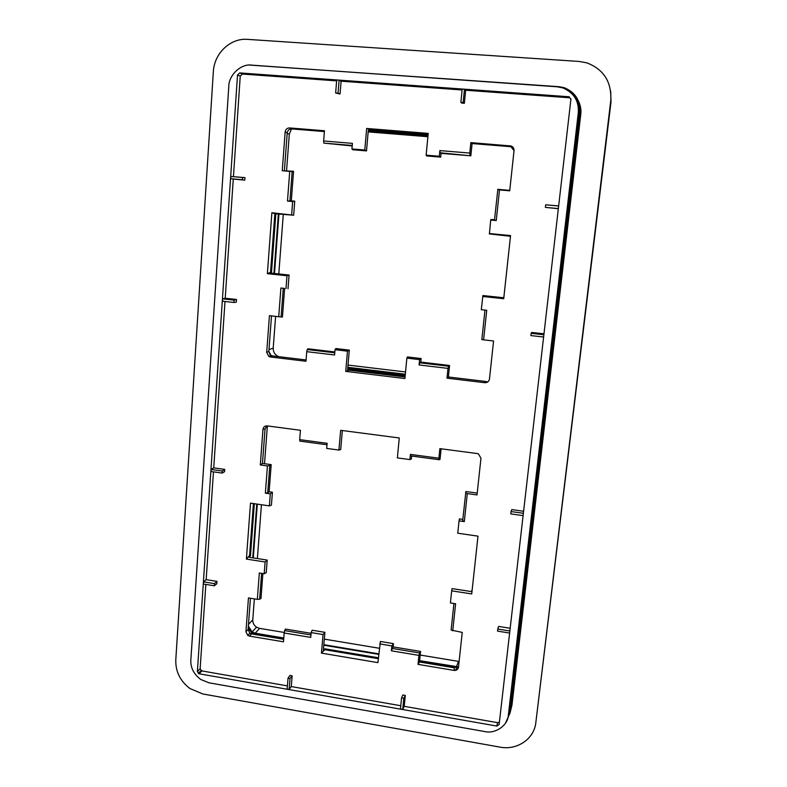 <?xml version="1.0" encoding="UTF-8"?>
<svg xmlns="http://www.w3.org/2000/svg" width="787" height="787" viewBox="0 0 787 787"><rect width="100%" height="100%" fill="white"/><g stroke="black" fill="none" stroke-linecap="round" stroke-linejoin="round"><path stroke-width="1.18" d="M535.829 722.623C534.216 738.954 517.039 750.542 499.991 747.129L202.81 693.967L189.933 688.517C180.223 681.129 175.511 671.626 175.786 660.018L213.336 71.804C214.133 53.418 230.355 37.855 247.561 39.37L579.084 61.455L586.807 62.852C603.767 69.354 611.755 81.946 610.771 100.628L535.829 722.623L611.007 101.985L610.712 91.243M510.901 709.451L511.973 705.054L580.767 114.331C581.337 109.954 580.56 105.527 578.445 101.051M256.759 504.044L252.755 557.845M283.733 638.513L254.634 633.653L251.643 632.502L248.19 628.213M323.782 645.202L378.704 654.381M419.569 661.208L456.913 667.455L455.348 670.426M458.437 667.563L456.913 667.455M253.286 557.924L257.3 504.123M419.628 660.677L458.516 666.904M378.754 653.849L323.831 644.681M283.773 637.982L255.204 633.21L252.106 631.991L248.358 626.078M278.391 213.749L273.945 273.443M270.659 356.826L269.931 355.98M347.765 367.883L405.275 374.789M428.039 135.266L368.286 130.455M274.506 273.502L278.962 213.808M427.98 135.885L368.237 131.075M405.325 374.219L347.815 367.303M271.397 356.462L270.649 355.626M269.941 354.593L268.859 351.336M368.159 131.911L427.902 136.722M286.566 170.671L289.321 134.075L291.485 128.901M279.06 356.718L277.742 356.196C274.643 354.416 273.128 351.72 273.217 348.11L275.607 316.364M278.795 273.955L283.29 214.221M487.92 381.833L485.008 381.488M405.541 371.966L348.002 365.079M284.284 632.473L259.218 628.301L256.523 627.17C253.926 625.321 252.676 622.881 252.775 619.831L254.349 598.877M257.379 558.554L261.432 504.723M264.521 463.72L267.364 425.915M459.106 661.483L420.199 655.05M379.285 648.252L324.313 639.123M505.402 723.302L510.006 713.091L579.871 112.452C580.629 100.706 575.445 92.463 564.328 87.711L559.055 86.708L249.843 65.085M507.861 717.813L509.386 712.314L578.996 113.18C579.93 104.917 576.979 97.814 570.132 91.892M558.672 205.889L545.676 204.817L545.381 207.384L558.357 208.555M545.676 204.817L558.652 205.987M543.61 337.003L530.9 335.587L531.156 333.334L543.876 334.75M234.093 300.122L236.513 299.493L236.336 302.1L233.926 302.483L234.093 300.122L222.593 298.853L225.21 298.243L233.277 179.072L230.68 178.679L242.396 179.741L242.544 177.508L230.837 176.455L230.68 178.679M233.926 302.483L222.436 301.205L222.593 298.853M338.046 93.191L340.043 93.997L335.646 93.014L338.046 93.191L339.108 80.166L341.096 81.199L462.097 89.974M335.646 93.014L336.708 79.989L339.108 80.166M460.867 102.349L462.185 89.079L464.468 89.246L463.149 102.526L460.867 102.349L461.831 103.097L464.379 103.284L463.149 102.526M523.611 511.255L511.796 509.602L511.029 511.56L510.773 513.891L523.099 515.633M511.029 511.56L523.375 513.291M509.622 633.053L497.532 631.115L497.768 629.059L509.858 630.997M403.829 698.256L401.557 697.862L400.465 708.949L402.728 709.353L404.223 706.332L405.305 695.423L403.829 698.256L402.728 709.353M290.029 678.502L289.134 689.412L287.147 689.068L288.032 678.148L290.029 678.502L292.144 675.826L289.921 675.443L288.032 678.148M214.526 583.62L216.966 581.367L216.809 583.757L214.379 585.784L214.526 583.62L203.548 581.868L206.164 579.645L213.464 471.856M214.379 585.784L203.4 584.033L203.548 581.868M222.16 473.076L210.975 471.502L211.113 469.455L222.298 471.029L222.16 473.076L224.57 471.688L224.738 469.406L222.298 471.029M190.838 660.116C190.464 667.661 193.759 674.115 200.744 679.476L208.889 682.791L484.684 731.546C495.121 734.251 508.068 725.368 508.353 715.186L578.297 112.728C579.084 101.08 573.979 92.817 563 87.937L557.344 86.806L251.624 65.124C241.068 63.432 228.643 75.178 228.781 86.57L190.838 660.116M496.843 726.057L499.125 724.483L570.909 99.241L568.893 96.752L239.71 72.925L242.426 74.047L240.242 76.093L237.517 74.991L197.37 671.606L200.134 668.753L201.865 670.918L199.111 673.79L496.843 726.057L497.581 722.663L499.401 722.082M199.111 673.79L197.37 671.606M237.517 74.991L239.71 72.925M568.893 96.752L569.394 96.85M464.379 103.284L465.678 90.239L464.468 89.246M340.043 93.997L341.096 81.199M233.277 179.072L244.796 180.115L244.964 177.626L242.544 177.508M244.964 177.626L230.837 176.455M244.796 180.115L242.396 179.741M236.513 299.493L225.21 298.243M224.738 469.406L213.73 467.862L211.113 469.455M216.966 581.367L206.164 579.645M400.78 705.732L291.259 686.559L289.134 689.412M291.259 686.559L292.144 675.826M405.305 695.423L402.806 694.99L401.557 697.862M497.581 722.663L404.223 706.332M287.403 685.89L201.865 670.918M510.173 628.262L498.594 626.422L497.768 629.059M543.974 333.816L531.815 332.458L531.156 333.334M558.347 208.712L545.381 207.384M570.929 98.906L569.66 97.834M200.134 668.753L205.84 584.416M213.73 467.862L224.993 301.49M233.444 176.593L240.242 76.093M242.426 74.047L336.629 80.874M465.678 90.239L569.158 97.745M352.242 145.467L323.811 143.106L352.202 145.959M289.911 201.088L292.164 171.458L293.551 171.291L291.298 200.842L287.481 201.059L292.656 201.541L294.741 201.167L291.298 200.842M439.874 150.592L439.323 156.259L440.7 157.125L441.064 153.357L470.833 155.826L440.159 152.776L439.874 150.592L469.79 153.071L470.842 142.614L511.029 145.979C513.154 146.864 514.157 148.418 514.029 150.661L509.71 190.818L499.499 189.923L496.243 220.557L490.714 220.035L490.931 219.465L494.521 219.799M441.064 153.357L440.159 152.776M496.243 220.557L494.482 220.183L497.837 189.323L509.76 190.375M419.786 362.817L448.649 366.221L449.564 365.483L420.789 362.089L419.786 362.817L419.087 364.961L419.609 359.629L421.134 358.538L420.789 362.089M484.782 382.708L485.028 381.38L448.403 376.993L446.996 378.173L484.782 382.708C487.369 382.748 488.934 381.508 489.475 379.009L493.567 340.997L481.851 339.62L484.969 310.088L486.73 310.275L481.28 309.694L484.969 310.088M283.281 288.278L281.107 316.935L282.444 316.994L284.619 288.426L280.9 288.022L284.619 288.426M334.829 351.956L307.933 348.789L307.235 349.546L334.76 352.792M324.392 131.567L291.613 128.911C289.144 128.989 287.678 130.317 287.216 132.905L285.15 131.95L282.258 170.73L293.551 171.291M293.669 215.215L271.869 212.756L274.86 213.73L293.669 215.215L294.741 201.167M366.516 150.907L364.804 150.022L351.946 148.95L352.733 149.746L366.516 150.907L368.306 130.18L428.059 135.069M284.402 170.484L287.216 132.905M285.15 131.95C285.612 129.343 287.078 128.006 289.567 127.927L324.46 130.76L323.644 140.971L352.419 143.362L351.946 148.95M323.644 140.971L323.811 143.106M282.258 170.73L289.724 171.389L287.481 201.059M292.164 171.458L289.724 171.389M291.652 214.644L292.656 201.541M497.718 189.608L499.499 189.923M514.039 150.622L511.038 146.815L510.124 146.638L510.114 145.802M470.842 142.614L472.082 143.559L510.124 146.638M470.016 155.255L469.79 153.071M470.833 155.826L472.082 143.559M440.7 157.125L426.574 155.934L426.141 155.157L439.323 156.259M490.714 220.035L489.406 233.936L510.468 236.277L503.896 296.955L503.159 297.693L482.923 295.548L481.28 309.694M288.022 288.79L289.075 275.037L270.216 273.05L271.495 272.4L275.834 213.818M271.505 315.902L268.849 351.395L271.013 355.449L272.479 355.921L270.334 356.983L268.869 356.501L266.695 352.438L268.849 351.395M306.074 359.944L272.479 355.921M349.3 350.117L347.47 351.159L345.729 371.375L349.025 370.185L349.113 369.192L347.618 369.565L349.3 350.117L335.941 348.552L335.016 349.694L334.573 354.967L306.743 351.671L305.976 361.253L270.334 356.983M419.609 359.629L406.859 358.134L407.459 356.934L421.134 358.538M448.403 376.993L449.564 365.483M448.649 366.221L447.99 368.385L419.087 364.961M446.996 378.173L447.99 368.385M483.592 339.866L486.73 310.275M289.075 275.037L286.98 275.745L286.006 288.573M281.107 316.935L278.726 316.718L280.9 288.022M266.695 352.438L269.429 315.666L278.726 316.718M307.235 349.546L306.743 351.671M347.47 351.159L335.016 349.694M364.804 150.022L366.663 128.458L369.9 129.324L369.811 130.386M369.9 129.324L428.158 133.997M489.288 233.542L510.556 235.579L503.719 298.716L482.667 296.483M406.859 358.134L404.921 378.527L345.729 371.375M405.069 376.943L349.025 370.185M349.113 369.192L405.167 375.94M426.141 155.157L428.217 133.397L366.663 128.458M271.495 272.4L270.531 272.292L274.86 213.73M270.531 272.292L267.383 273.669L286.98 275.745M261.609 573.349L259.641 599.222L257.329 599.35L259.326 572.995L264.196 573.753L266.232 572.71L267.206 560.078L265.101 561.977L246.39 559.085L249.568 555.474L250.492 555.622L254.339 503.7M250.492 555.622L249.184 557.294L267.206 560.078M342.345 430.548L340.702 449.544L338.941 450.056L326.694 448.413L327.126 443.297L299.68 439.638L299.886 441.123L326.998 444.744M310.954 634.961L284.678 630.603L284.176 632.994L310.747 637.411L311.16 632.581L323.044 634.548L324.903 632.325L323.359 650.2L324.874 648.803L378.38 657.775M472.17 589.758L471.344 591.578L452.072 588.607L451.689 590.84L471.728 593.939L477.994 536.154L472.18 589.758M311.16 632.581L312.154 630.23L324.903 632.325M311.101 633.319L285.406 629.069L284.678 630.603M284.176 632.994L283.468 641.808L249.43 636.103L247.718 635.384L245.938 631.725L248.092 629.551L249.863 633.201L251.565 633.909L249.43 636.103M283.674 639.28L251.565 633.909M257.329 599.35L248.456 597.923L245.938 631.725M250.433 598.238L248.092 629.551M259.641 599.222L260.979 598.454L262.878 573.546M265.101 561.977L264.196 573.753M249.568 555.474L253.414 503.562M272.41 492.229L271.417 505.126L269.39 505.884L270.305 493.852L272.41 492.229L269.115 491.757L267.728 492.829L269.793 465.629L271.181 464.635L262.455 463.435L265.042 428.945L262.956 429.368C263.389 426.997 264.786 425.836 267.157 425.895L300.437 430.273L299.68 439.638M269.39 505.884L250.502 503.139L246.39 559.085M267.009 425.875L265.042 428.945M262.455 463.435L260.31 464.94L262.956 429.368M260.31 464.94L267.432 465.924L265.367 493.144L267.728 492.829M269.793 465.629L267.432 465.924M265.367 493.144L270.305 493.852M378.291 658.689L324.795 649.718L324.874 648.803M323.044 634.548L321.44 653.112L324.795 649.718M392.083 648.409L419.599 652.964L420.563 651.439L393.126 646.894L391.385 650.81L391.857 645.92L393.441 643.638L393.126 646.894M393.441 643.638L380.396 641.484L377.917 662.624L321.44 653.112M379.698 643.914L391.857 645.92M419.599 652.964L418.93 655.394L391.385 650.81M441.113 448.797L440.051 459.342L439.176 459.716L410.755 455.919L410.421 454.394L438.9 458.191L439.864 448.629L477.217 453.548L478.447 453.902L480.965 458.211L477.011 494.934L467.291 493.587L464.32 521.614L462.687 520.699L465.865 491.521L477.207 493.095M439.176 459.716L438.9 458.191M338.941 450.056L340.643 430.312L399.265 437.975L397.376 457.896L409.919 459.578L411.375 459.008L411.66 456.047M410.421 454.394L409.919 459.578M269.115 491.757L271.181 464.635M420.563 651.439L419.491 661.995L418.025 664.366L418.93 655.394M418.025 664.366L454.03 670.406L454.404 667.829L419.491 661.995M464.32 521.614L459.057 520.856L459.401 518.918L462.825 519.41M454.03 670.406C456.49 670.573 457.975 669.511 458.487 667.228L462.235 632.394L451.118 630.072L453.932 603.491M465.648 492.721L467.291 493.587M459.057 520.856L457.749 533.212L477.994 536.154M452.732 630.859L455.604 603.757L450.41 602.94L451.689 590.84M271.869 212.756L267.383 273.669M611.007 101.985L610.771 100.628M287.176 133.544L289.321 134.075M268.987 349.644L273.217 348.11M248.476 624.396L252.775 619.831M456.401 666.815L458.506 661.405M255.204 633.21L259.582 628.37M579.871 112.452L580.767 114.331M510.006 713.091L511.973 705.054M508.353 715.186L509.386 712.314M578.996 113.18L578.297 112.728M289.567 127.927L291.613 128.911M254.634 633.653L254.044 634.322M277.034 356.472L277.742 356.196M252.106 631.991L256.523 627.17M198.285 673.446L201.049 670.583M511.029 145.979L511.038 146.815M268.869 356.501L271.013 355.449M251.643 632.502L250.64 633.633M247.718 635.384L249.863 633.201"/></g></svg>
